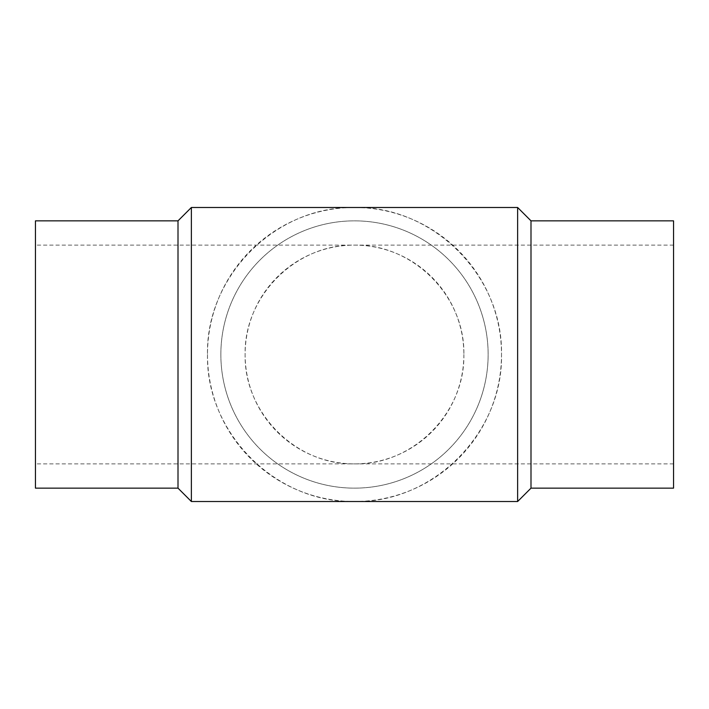 <?xml version="1.0" encoding="UTF-8"?>
<svg xmlns="http://www.w3.org/2000/svg" width="709" height="709" viewBox="0 0 709 709"><rect width="100%" height="100%" fill="white"/><g stroke="black" fill="none" stroke-linecap="round" stroke-linejoin="round"><path stroke-width="0.53" stroke-dasharray="3.54 2.66" d="M463.872 354.5C465.104 412.966 412.966 465.104 354.5 463.872C296.034 465.104 243.896 412.966 245.128 354.5C243.896 296.034 296.034 243.896 354.5 245.128C412.966 243.896 465.104 296.034 463.872 354.5A109.372 109.372 0 0 0 299.81 259.778A109.372 109.372 0 0 0 299.81 449.222A109.372 109.372 0 0 0 463.872 354.5M220.853 354.5A133.647 133.647 0 0 0 421.323 470.235A133.647 133.647 0 0 0 421.323 238.765A133.647 133.647 0 0 0 220.853 354.5A133.647 133.647 0 0 0 421.323 470.235A133.647 133.647 0 0 0 421.323 238.765A133.647 133.647 0 0 0 220.853 354.5M207.489 354.5A147.011 147.011 0 0 0 428.006 481.81A147.011 147.011 0 0 0 428.006 227.19A147.011 147.011 0 0 0 207.489 354.5C205.84 433.084 275.916 503.16 354.5 501.511C433.084 503.16 503.16 433.084 501.511 354.5C503.16 275.916 433.084 205.84 354.5 207.489C275.916 205.84 205.84 275.916 207.489 354.5M191.368 207.489L191.368 501.511M517.632 207.489L517.632 501.511M673.55 220.853L673.55 488.146M35.45 220.853L35.45 488.146M178.003 220.853L178.003 488.146M530.997 220.853L530.997 488.146M673.55 245.128L35.45 245.128M673.55 463.872L35.45 463.872"/><path stroke-width="1.06" d="M191.368 501.511L191.368 207.489L517.632 207.489L517.632 501.511L191.368 501.511L178.003 488.146L178.003 220.853L191.368 207.489M178.003 488.146L35.45 488.146L35.45 220.853L178.003 220.853M530.997 220.853L530.997 488.146L673.55 488.146L673.55 220.853L530.997 220.853L517.632 207.489M530.997 488.146L517.632 501.511"/></g></svg>
